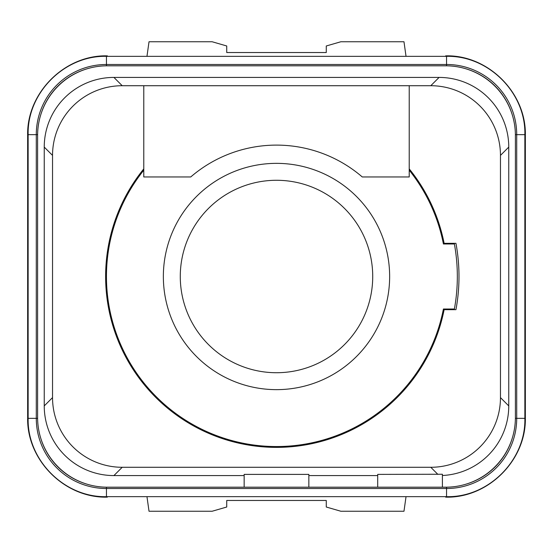 <?xml version="1.0" encoding="UTF-8"?>
<svg xmlns="http://www.w3.org/2000/svg" width="553" height="553" viewBox="0 0 553 553"><rect width="100%" height="100%" fill="white"/><g stroke="black" fill="none" stroke-linecap="round" stroke-linejoin="round"><path stroke-width="0.83" d="M244.149 487.193L107.282 487.193A69.678 69.678 0 0 1 37.604 417.515L37.604 135.485A69.678 69.678 0 0 1 107.282 65.807L445.718 65.807A69.678 69.678 0 0 1 515.396 135.485L515.396 417.515A69.678 69.678 0 0 1 445.718 487.193L442.4 487.193L442.4 474.246L377.699 474.391L377.699 487.193L308.851 487.193L308.851 474.391L244.149 474.391L244.149 487.193L308.851 487.193M442.4 475.504A69.678 69.678 0 0 0 508.76 405.909L508.76 147.098A69.678 69.678 0 0 0 439.096 77.42L113.918 77.42A69.678 69.678 0 0 0 44.24 147.091L44.24 405.902A69.678 69.678 0 0 0 113.904 475.58L244.149 475.58M308.851 475.58L377.699 475.58M437.893 474.391L430.787 467.285A69.678 69.678 0 0 0 500.465 397.607L500.465 155.393A69.678 69.678 0 0 0 430.787 85.715L143.78 85.715L143.78 176.96L190.737 176.96A131.393 131.393 0 0 1 362.263 176.96L409.22 176.96L409.22 85.715M113.911 475.58L122.213 467.285L430.787 467.285M442.4 487.193L377.699 487.193M508.76 405.909L500.465 397.607M86.558 484.041L86.558 484.041A68.641 68.641 0 0 1 40.756 438.239M512.244 438.239L512.244 438.239A68.641 68.641 0 0 1 466.442 484.041M466.442 68.959L466.442 68.959A68.641 68.641 0 0 1 512.244 114.761M40.756 114.761L40.756 114.761A68.641 68.641 0 0 1 86.558 68.959M406.033 496.656L403.98 511.249L340.869 511.249L326.27 507.018L326.27 500.465L226.73 500.465L226.73 507.018L212.131 511.249L149.02 511.249L146.967 496.656M445.607 496.656L445.677 497.147L445.683 496.656M445.607 56.344L445.677 55.853L445.683 56.344M146.967 56.344L149.02 41.752L212.131 41.752L226.73 45.982L226.73 52.535L326.27 52.535L326.27 45.982L340.869 41.752L403.98 41.752L406.033 56.344M524.859 135.485L525.35 135.485C526.456 92.904 488.216 54.712 445.656 55.853M525.35 135.485L525.35 417.515C526.456 460.096 488.216 498.288 445.656 497.147M107.344 55.853C64.784 54.712 26.544 92.904 27.65 135.485L27.65 417.515C26.544 460.096 64.784 498.288 107.344 497.147M107.393 56.344L107.323 55.853L107.317 56.344M180.278 276.5A96.222 96.222 0 0 0 276.5 372.722A96.222 96.222 0 0 0 372.722 276.5A96.222 96.222 0 0 0 276.5 180.278A96.222 96.222 0 0 0 180.278 276.5M163.356 276.5A113.144 113.144 0 0 0 276.5 389.644A113.144 113.144 0 0 0 389.644 276.5A113.144 113.144 0 0 0 276.5 163.356A113.144 113.144 0 0 0 163.356 276.5M143.78 170.193A170.048 170.048 0 0 0 260.166 445.759A170.048 170.048 0 0 0 443.409 309.016L454.386 309.016A180.831 180.831 0 0 0 454.386 243.984L443.409 243.984A170.048 170.048 0 0 0 409.22 170.193M143.78 168.872A170.877 170.877 0 0 0 276.5 447.377A170.877 170.877 0 0 0 444.128 309.68L455.949 309.68A182.49 182.49 0 0 0 455.949 243.32L444.128 243.32A170.877 170.877 0 0 0 409.22 168.872M143.78 85.715L122.213 85.715A69.678 69.678 0 0 0 52.535 155.393L52.535 397.607A69.678 69.678 0 0 0 122.213 467.285M106.453 276.5A170.048 170.048 0 0 0 443.409 309.016M444.128 309.68A170.877 170.877 0 0 0 444.253 309.016M444.253 243.984A170.877 170.877 0 0 0 444.128 243.32M439.089 77.42L430.787 85.715M113.918 77.42L122.213 85.715M44.24 147.091L52.535 155.393M44.24 405.902L52.535 397.607M508.76 147.098L500.465 155.393M107.393 496.656L107.323 497.147L107.317 496.656M106.453 65.814L106.453 56.344C64.604 55.265 27.062 92.807 28.141 134.656L36.284 134.656A70.169 70.169 0 0 1 106.453 64.487L446.548 64.487A70.169 70.169 0 0 1 516.716 134.656L516.716 418.345A70.169 70.169 0 0 1 446.548 488.513L446.548 496.656C488.396 497.735 525.938 460.193 524.859 418.345L515.389 418.345M446.548 496.656L106.453 496.656L106.453 488.513L446.548 488.513L446.548 487.186M515.389 134.656L524.859 134.656C525.938 92.807 488.396 55.265 446.548 56.344L446.548 65.814M106.453 487.186L106.453 488.513A70.169 70.169 0 0 1 36.284 418.345L36.284 134.656L37.611 134.656M28.141 134.656L28.141 418.345L37.611 418.345M524.859 417.515L525.35 417.515M28.141 135.485L27.65 135.485M28.141 417.515L27.65 417.515M524.859 134.656L524.859 418.345M106.453 56.344L446.548 56.344M28.141 418.345C27.062 460.193 64.604 497.735 106.453 496.656"/></g></svg>
